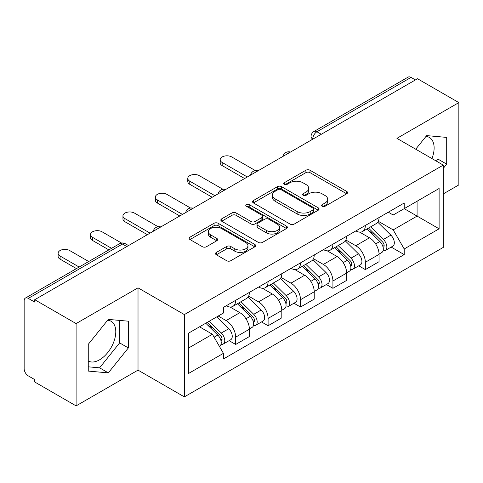 <?xml version="1.0" encoding="UTF-8"?>
<svg xmlns="http://www.w3.org/2000/svg" width="483" height="483" viewBox="0 0 483 483"><rect width="100%" height="100%" fill="white"/><g stroke="black" fill="none" stroke-linecap="round" stroke-linejoin="round"><path stroke-width="0.72" d="M322.179 206.289A2.017 1.165 0 0 0 325.035 206.289L346.709 193.78A2.886 1.666 0 0 0 347.555 192.602A2.886 1.666 0 0 0 346.709 191.425L309.995 170.227A2.886 1.666 0 0 0 305.914 170.227L284.245 182.737A2.017 1.165 0 0 0 283.654 183.564A2.017 1.165 0 0 0 284.245 184.385A2.017 1.165 0 0 0 287.101 184.385L289.903 182.767A9.231 5.331 0 0 1 302.956 182.767L306.017 184.536A9.231 5.331 0 0 1 308.722 188.304A9.231 5.331 0 0 1 306.017 192.071L303.215 193.689A2.017 1.165 0 0 0 302.624 194.516A2.017 1.165 0 0 0 303.215 195.337A2.017 1.165 0 0 0 306.071 195.337L308.872 193.719A9.231 5.331 0 0 1 321.926 193.719L324.987 195.488A9.231 5.331 0 0 1 327.691 199.256A9.231 5.331 0 0 1 324.987 203.023L322.179 204.641A2.017 1.165 0 0 0 321.587 205.462A2.017 1.165 0 0 0 322.179 206.289L322.179 204.641M425.994 136.417A22.918 13.234 -60 0 1 429.375 137.456A22.918 13.234 -60 0 1 431.947 158.569M107.655 320.211A22.918 13.234 -60 0 1 111.042 321.249A22.918 13.234 -60 0 1 114.549 339.615A22.918 13.234 -60 0 1 99.576 359.811A22.918 13.234 -60 0 1 88.256 361.024M216.378 252.422A2.886 1.666 0 0 0 215.533 253.599A2.886 1.666 0 0 0 216.378 254.776L226.678 260.723A2.886 1.666 0 0 0 230.753 260.723L254.825 246.825A2.886 1.666 0 0 0 255.67 245.648A2.886 1.666 0 0 0 254.825 244.47L218.111 223.273A2.886 1.666 0 0 0 214.029 223.273L189.964 237.171A2.886 1.666 0 0 0 189.119 238.348A2.886 1.666 0 0 0 189.964 239.526L202.407 246.71A2.886 1.666 0 0 0 206.483 246.71L216.782 240.763A2.886 1.666 0 0 0 217.628 239.586A2.886 1.666 0 0 0 216.782 238.409L210.612 234.847A7.716 4.456 0 0 1 208.354 231.695A7.716 4.456 0 0 1 213.118 227.578A7.716 4.456 0 0 1 221.528 228.544L245.696 242.502A7.716 4.456 0 0 1 247.954 245.648A7.716 4.456 0 0 1 243.191 249.765A7.716 4.456 0 0 1 234.786 248.799L230.753 246.475A2.886 1.666 0 0 0 226.678 246.475L216.378 252.422L216.378 254.776M184.355 314.584L138.017 287.832L76.097 323.58L34.746 299.708L417.499 78.729L458.85 102.601L396.929 138.355L443.267 165.108L184.355 314.584L184.355 396.881L443.267 247.405L443.267 165.108M290.108 224.1A2.886 1.666 0 0 0 294.189 224.1L318.255 210.208A2.886 1.666 0 0 0 319.1 209.024A2.886 1.666 0 0 0 318.255 207.847L281.541 186.655A2.886 1.666 0 0 0 277.465 186.655L253.394 200.548A2.886 1.666 0 0 0 252.549 201.725A2.886 1.666 0 0 0 253.394 202.902L290.108 224.1M247.163 206.724A2.017 1.165 0 0 1 249.216 207.008L249.216 204.611L286.54 226.159A2.886 1.666 0 0 1 287.385 227.336A2.886 1.666 0 0 1 286.54 228.513L262.474 242.412A2.886 1.666 0 0 1 258.393 242.412L221.679 221.214L221.679 218.859A2.886 1.666 0 0 0 220.834 220.037A2.886 1.666 0 0 0 221.679 221.214M221.679 218.859L231.979 212.912A2.886 1.666 0 0 1 236.06 212.912L250.949 221.51A2.886 1.666 0 0 0 255.03 221.51L261.858 217.567A2.886 1.666 0 0 0 262.704 216.384A2.886 1.666 0 0 0 261.858 215.207L246.36 206.259A2.017 1.165 0 0 1 245.769 205.438A2.017 1.165 0 0 1 247.012 204.357A2.017 1.165 0 0 1 249.216 204.611M76.097 323.58L76.097 405.883L34.746 382.011L34.746 379.608L28.304 375.889A5.874 3.393 -120 0 1 24.15 368.692L24.15 300.788A5.874 3.393 -120 0 1 25.37 298.096L119.494 243.752A5.874 3.393 60 0 1 122.434 244.042L28.304 298.391A5.874 3.393 -120 0 0 25.37 298.096M443.267 193.9L458.85 184.904L458.85 102.601M76.097 405.883L138.017 370.129L184.355 396.881M34.746 299.708L34.746 302.11L28.304 298.391M321.292 134.274L316.926 131.756A5.874 3.393 60 0 0 313.992 131.467L408.117 77.117A5.874 3.393 60 0 1 411.057 77.407L316.926 131.756A5.874 3.393 120 0 0 312.773 138.953L312.773 139.195M415.422 79.93L411.057 77.407M365.341 225.452A13.518 7.806 60 0 1 362.546 231.52L376.257 223.599A13.518 7.806 -120 0 0 379.058 217.531M345.882 240.009L355.784 245.726A13.518 7.806 60 0 1 365.341 262.281L379.058 254.36A13.518 7.806 -120 0 0 369.501 237.805L359.684 232.142M379.058 254.36L379.058 261.683L365.341 269.599L358.766 265.801M362.546 231.52A13.518 7.806 60 0 1 355.893 230.91M365.341 262.281L365.341 269.599M332.926 244.163A13.518 7.806 60 0 1 330.13 250.23L343.842 242.315A13.518 7.806 -120 0 0 346.643 236.247M326.351 284.517L332.926 288.315L346.643 280.394L346.643 273.076A13.518 7.806 -120 0 0 337.086 256.521L327.269 250.852M330.13 250.23A13.518 7.806 60 0 1 323.471 249.62M313.467 258.719L323.369 264.436A13.518 7.806 60 0 1 332.926 280.997L332.926 288.315M300.511 262.879A13.518 7.806 60 0 1 297.715 268.946L311.426 261.031A13.518 7.806 -120 0 0 314.228 254.964M293.936 303.233L300.511 307.031L314.228 299.11L314.228 291.792A13.518 7.806 -120 0 0 304.67 275.238L294.853 269.568M297.715 268.946A13.518 7.806 60 0 1 291.056 268.337M281.052 277.435L290.953 283.153A13.518 7.806 60 0 1 300.511 299.708L300.511 307.031M268.095 281.595A13.518 7.806 60 0 1 265.3 287.663L279.011 279.748A13.518 7.806 -120 0 0 281.812 273.674M261.52 321.95L268.095 325.741L281.812 317.826L281.812 310.509A13.518 7.806 -120 0 0 272.255 293.954L262.438 288.285M265.3 287.663A13.518 7.806 60 0 1 258.64 287.053M248.636 296.151L258.538 301.869A13.518 7.806 60 0 1 268.095 318.424L268.095 325.741M235.68 300.311A13.518 7.806 60 0 1 232.884 306.379L246.596 298.458A13.518 7.806 -120 0 0 249.397 292.39M229.105 340.66L235.68 344.457L249.397 336.542L249.397 329.225A13.518 7.806 -120 0 0 239.84 312.664L230.023 307.001M232.884 306.379A13.518 7.806 60 0 1 226.225 305.769M218.225 316.027L226.122 320.585A13.518 7.806 60 0 1 235.68 337.14L235.68 344.457M388.302 212.194L393.186 215.013L439.107 188.497L417.083 201.218L417.083 216.094L393.186 229.89L378.298 221.292M188.515 348.056L212.411 334.26L223.424 353.333L188.515 373.492L188.515 333.179L223.424 313.026L223.424 307.387L404.199 203.017L404.199 208.656L439.107 228.809L404.199 248.962L393.186 229.89M439.107 188.497L439.107 228.809M223.424 353.333L223.424 358.972L404.199 254.601L404.199 248.962M443.267 168.404L446.697 164.135L446.697 137.401L426.64 135.608L415.718 149.199M138.017 287.832L138.017 370.129M88.256 371.083L108.307 372.876L128.357 347.929L128.357 321.195L108.307 319.402L88.256 344.349L88.256 371.083M212.411 334.26L199.527 326.822M391.182 247.085L404.199 254.601M436.348 161.111L437.966 159.1L437.966 136.623M437.966 159.1L446.697 164.135M88.256 366.82L99.576 367.835L119.633 342.888L119.633 320.41M99.576 367.835L108.307 372.876M119.633 342.888L128.357 347.929M322.988 206.573L324.987 205.42A9.231 5.331 0 0 0 327.691 201.653L327.691 199.256M308.722 188.304L308.722 190.7A9.231 5.331 0 0 1 306.017 194.468L304.018 195.621M346.667 193.798L309.995 172.624A2.886 1.666 0 0 0 305.914 172.624L285.055 184.669M318.219 210.226L281.541 189.052A2.886 1.666 0 0 0 277.465 189.052L253.436 202.926M313.159 209.851A2.017 1.165 0 0 0 313.745 209.024A2.017 1.165 0 0 0 313.159 208.203L280.931 189.596A2.017 1.165 0 0 0 278.075 189.596L275.117 191.304A9.231 5.331 0 0 0 272.412 195.072A9.231 5.331 0 0 0 275.117 198.839L297.148 211.56A9.231 5.331 0 0 0 310.201 211.56L313.159 209.851L313.159 212.248A2.017 1.165 0 0 0 313.745 211.427L313.745 209.024M272.412 195.072L272.412 197.475A9.231 5.331 0 0 0 275.117 201.242L275.117 198.839M313.159 212.248L310.201 213.957A9.231 5.331 0 0 1 297.148 213.957L275.117 201.242M221.715 221.238L231.979 215.315L231.979 212.912M262.704 216.384L262.704 218.787A2.886 1.666 0 0 1 261.858 219.964L255.03 223.907A2.886 1.666 0 0 1 250.949 223.907L236.06 215.315A2.886 1.666 0 0 0 231.979 215.315M249.216 207.008L286.504 228.537M266.399 230.427A7.716 4.456 0 0 0 274.809 231.393A7.716 4.456 0 0 0 279.572 227.282A7.716 4.456 0 0 0 277.308 224.13L268.796 219.216A2.886 1.666 0 0 0 264.714 219.216L257.88 223.158A2.886 1.666 0 0 0 257.041 224.335A2.886 1.666 0 0 0 257.88 225.513L266.399 230.427L266.399 232.83A7.716 4.456 0 0 0 274.809 233.796A7.716 4.456 0 0 0 279.572 229.679L279.572 227.282M257.041 224.335L257.041 226.732A2.886 1.666 0 0 0 257.88 227.91L257.88 225.513M266.399 232.83L257.88 227.91M247.954 245.648L247.954 248.051A7.716 4.456 0 0 1 243.191 252.162A7.716 4.456 0 0 1 234.786 251.196L230.753 248.872A2.886 1.666 0 0 0 226.678 248.872L216.414 254.795M208.354 231.695L208.354 234.092A7.716 4.456 0 0 0 210.612 237.244L210.612 234.847M216.746 240.788L210.612 237.244M254.782 246.849L218.111 225.676A2.886 1.666 0 0 0 214.029 225.676L190 239.55M367.086 228.894L379.855 241.494A7.348 4.244 60 0 1 381.793 252.506L379.052 254.088M369.634 231.405L375.05 234.533M255.338 170.577L231.731 156.951A6.756 3.9 -0 0 0 224.366 156.106A6.756 3.9 -0 0 0 220.194 159.71A6.756 3.9 -0 0 0 222.174 162.469L247.32 176.983M368.505 228.079L382.488 241.874A3.526 2.035 60 0 1 383.417 247.157A3.526 2.035 60 0 1 383.097 247.284M370.618 226.853L383.393 239.453A7.348 4.244 60 0 1 385.331 250.466A7.348 4.244 60 0 1 383.11 250.701M377.766 222.204L390.874 235.136A7.348 4.244 60 0 1 392.812 246.149L385.331 250.466M244.615 178.541L222.174 165.584A6.756 3.9 180 0 1 220.194 162.825L220.194 159.71M334.671 247.61L347.44 260.21A7.348 4.244 60 0 1 349.378 271.223L346.637 272.804M337.219 250.122L342.634 253.249M222.923 189.294L199.316 175.661A6.756 3.9 -0 0 0 191.95 174.816A6.756 3.9 -0 0 0 187.778 178.42A6.756 3.9 -0 0 0 189.759 181.179L214.905 195.7M336.09 246.789L350.072 260.585A3.526 2.035 60 0 1 351.002 265.873A3.526 2.035 60 0 1 350.682 266M338.203 245.569L350.978 258.17A7.348 4.244 60 0 1 352.916 269.182A7.348 4.244 60 0 1 350.694 269.417M345.351 240.92L358.458 253.847A7.348 4.244 60 0 1 360.396 264.865L352.916 269.182M212.2 197.257L189.759 184.301A6.756 3.9 180 0 1 187.778 181.542L187.778 178.42M302.255 266.326L315.025 278.92A7.348 4.244 60 0 1 316.963 289.939L314.222 291.521M304.803 268.838L310.219 271.959M190.507 208.004L166.901 194.377A6.756 3.9 -0 0 0 159.535 193.532A6.756 3.9 -0 0 0 155.363 197.136A6.756 3.9 -0 0 0 157.343 199.896L182.483 214.416M303.674 265.505L317.657 279.301A3.526 2.035 60 0 1 318.587 284.59A3.526 2.035 60 0 1 318.267 284.716M305.787 264.286L318.563 276.886A7.348 4.244 60 0 1 320.501 287.898A7.348 4.244 60 0 1 318.279 288.134M312.936 259.637L326.043 272.563A7.348 4.244 60 0 1 327.981 283.581L320.501 287.898M179.785 215.973L157.343 203.017A6.756 3.9 180 0 1 155.363 200.258L155.363 197.136M269.84 285.036L282.609 297.637A7.348 4.244 60 0 1 284.547 308.649L281.806 310.237M272.388 287.554L277.803 290.675M158.092 226.72L134.485 213.094A6.756 3.9 -0 0 0 127.12 212.248A6.756 3.9 -0 0 0 122.948 215.853A6.756 3.9 -0 0 0 124.928 218.612L150.068 233.126M271.259 284.221L285.242 298.017A3.526 2.035 60 0 1 286.171 303.306A3.526 2.035 60 0 1 285.851 303.433M273.372 283.002L286.141 295.596A7.348 4.244 60 0 1 288.079 306.614A7.348 4.244 60 0 1 285.864 306.85M280.52 278.353L293.622 291.279A7.348 4.244 60 0 1 295.56 302.292L288.079 306.614M147.369 234.69L124.928 221.733A6.756 3.9 180 0 1 122.948 218.974L122.948 215.853M237.425 303.753L250.194 316.353A7.348 4.244 60 0 1 252.132 327.365L249.391 328.947M239.973 306.264L245.388 309.392M121.523 243.04L102.07 231.81A6.756 3.9 -0 0 0 94.704 230.965A6.756 3.9 -0 0 0 90.532 234.569A6.756 3.9 -0 0 0 92.513 237.328L111.573 248.328M238.844 302.938L252.826 316.733A3.526 2.035 60 0 1 253.756 322.016A3.526 2.035 60 0 1 253.436 322.149M240.957 301.712L253.726 314.312A7.348 4.244 60 0 1 255.664 325.325A7.348 4.244 60 0 1 253.448 325.56M248.105 297.063L261.206 309.995A7.348 4.244 60 0 1 263.144 321.008L255.664 325.325M108.868 249.886L92.513 240.443A6.756 3.9 180 0 1 90.532 237.684L90.532 234.569M205.77 323.218L217.779 335.069A7.348 4.244 60 0 1 219.717 346.082L219.354 346.293M207.557 324.981L212.973 328.108M88.715 261.526L69.655 250.526A6.756 3.9 -0 0 0 62.289 249.675A6.756 3.9 -0 0 0 58.117 253.285A6.756 3.9 -0 0 0 60.097 256.044L79.158 267.045M207.189 322.403L220.411 335.45A3.526 2.035 60 0 1 221.341 340.732A3.526 2.035 60 0 1 221.021 340.859M209.302 321.177L221.311 333.029A7.348 4.244 60 0 1 223.249 344.041A7.348 4.244 60 0 1 221.033 344.276M216.782 316.86L228.791 328.712A7.348 4.244 60 0 1 230.729 339.724L223.249 344.041M76.453 268.602L60.097 259.16A6.756 3.9 180 0 1 58.117 256.401L58.117 253.285M312.978 139.074L312.773 138.953A5.874 3.393 0 0 1 311.052 136.556L311.052 140.185M268.095 318.424L281.812 310.509M300.511 299.708L314.228 291.792M332.926 280.997L346.643 273.076M235.68 337.14L249.397 329.225M226.122 320.585L239.84 312.664M258.538 301.869L272.255 293.954M290.953 283.153L304.67 275.238M323.369 264.436L337.086 256.521M355.784 245.726L369.501 237.805M289.969 152.362A5.874 3.393 120 0 0 287.373 153.86M257.554 171.073A5.874 3.393 120 0 0 254.958 172.576M225.132 189.789A5.874 3.393 120 0 0 222.542 191.286M192.717 208.505A5.874 3.393 120 0 0 190.127 210.002M160.302 227.221A5.874 3.393 120 0 0 157.712 228.719M126.8 246.565L122.434 244.042A5.874 3.393 120 0 1 125.375 243.752A5.874 5.874 0 0 0 119.494 243.752M324.987 205.42L324.987 203.023M303.215 195.337L303.215 193.689M306.017 194.468L306.017 192.071M284.245 184.385L284.245 182.737M305.914 172.624L305.914 170.227M309.995 172.624L309.995 170.227M346.709 193.78L346.709 191.425M253.394 202.902L253.394 200.548M277.465 189.052L277.465 186.655M281.541 189.052L281.541 186.655M318.255 210.208L318.255 207.847M297.148 213.957L297.148 211.56M310.201 213.957L310.201 211.56M236.06 215.315L236.06 212.912M250.949 223.907L250.949 221.51M255.03 223.907L255.03 221.51M261.858 219.964L261.858 217.567M286.54 228.513L286.54 226.159M226.678 248.872L226.678 246.475M230.753 248.872L230.753 246.475M234.786 251.196L234.786 248.799M216.782 240.763L216.782 238.409M189.964 239.526L189.964 237.171M214.029 225.676L214.029 223.273M218.111 225.676L218.111 223.273M254.825 246.825L254.825 244.47M379.855 241.494L375.641 243.927M384.148 245.545L382.826 246.312M390.874 235.136L383.393 239.453M222.174 165.584L222.174 162.469M347.44 260.21L343.226 262.643M351.733 264.261L350.41 265.022M358.458 253.847L350.978 258.17M189.759 184.301L189.759 181.179M315.025 278.92L310.81 281.36M319.317 282.978L317.995 283.738M326.043 272.563L318.563 276.886M157.343 203.017L157.343 199.896M282.609 297.637L278.395 300.076M286.902 301.688L285.58 302.455M293.622 291.279L286.141 295.596M124.928 221.733L124.928 218.612M250.194 316.353L245.974 318.786M254.487 320.404L253.164 321.171M261.206 309.995L253.726 314.312M92.513 240.443L92.513 237.328M217.779 335.069L214.102 337.188M222.071 339.12L220.749 339.881M228.791 328.712L221.311 333.029M60.097 259.16L60.097 256.044M290.464 152.073A5.874 5.874 0 0 0 282.923 156.426M258.049 170.789A5.874 5.874 0 0 0 250.508 175.142M225.633 189.499A5.874 5.874 0 0 0 218.093 193.858M193.218 208.215A5.874 5.874 0 0 0 185.677 212.568M160.803 226.932A5.874 5.874 0 0 0 153.262 231.285M128.52 245.569L125.375 243.752M313.992 131.467A5.874 5.874 0 0 0 311.052 136.556"/></g></svg>
